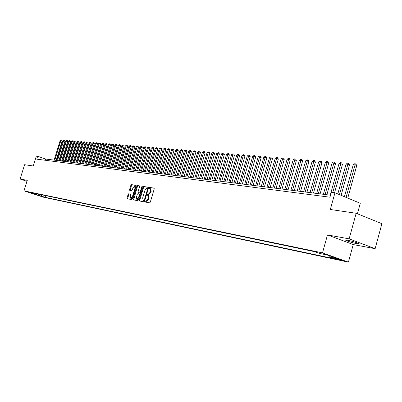 <?xml version="1.0" encoding="UTF-8"?>
<svg xmlns="http://www.w3.org/2000/svg" width="402" height="402" viewBox="0 0 402 402"><rect width="100%" height="100%" fill="white"/><g stroke="black" fill="none" stroke-linecap="round" stroke-linejoin="round"><path stroke-width="0.6" d="M145.182 201.482L145.303 202.045L149.65 202.839L150.283 202.176L154.237 188.91L154.072 188.121L149.68 187.438L149.242 187.905L149.353 188.458L150.016 188.563L150.544 191.096L150.217 192.191L148.212 194.317L147.65 194.226L147.212 194.689L147.328 195.246L147.976 195.357L148.509 197.91L148.182 199.01L146.177 201.121L145.619 201.02L145.182 201.482M148.524 195.563L149.132 198.126L148.805 199.226L146.8 201.342L146.243 201.236L145.8 202.136M154.237 188.272L150.298 187.664L149.845 188.533M150.554 188.769L151.167 191.317L150.835 192.412L148.83 194.538L148.273 194.442L147.825 195.327M356.745 243.662L358.7 243.883C360.594 243.823 352.227 241.064 347.79 240.285L345.891 240.074C344.072 240.155 352.298 242.868 356.745 243.662M44.31 197.231L40.768 196.111L44.31 197.231M128.71 193.764L128.117 194.402L127.047 197.97L127.193 198.744L131.715 199.568L132.318 198.925L136.167 186.096L135.997 185.327L131.459 184.624L130.866 185.272L129.575 189.573L129.72 190.332L131.665 190.659L132.263 190.01L132.906 187.87L134.57 186.151L134.971 188.201L132.434 196.633L130.786 198.347L130.384 196.271L130.655 194.101L128.71 193.764L129.318 193.975L128.725 194.618L127.66 198.829M349.147 238.858L327.479 234.919L353.232 244.567L375.126 248.692L349.147 238.858L356.162 213.271L330.323 209.487L334.956 192.769L331.313 192.322L329.957 197.211L36.748 159.157L37.657 156.237L36.356 156.076L33.26 165.986L24.592 164.714L20.1 179.031L26.979 181.322M327.479 234.919L322.504 252.888L23.994 190.855L27.286 180.337L20.1 179.031M139.077 200.146L139.238 200.94L143.971 201.799L144.594 201.146L148.514 188.02L148.353 187.237L143.584 186.498L142.966 187.156L139.077 200.146L139.695 200.362L139.705 201.025M137.775 200.673L133.147 199.829L132.992 199.045L136.851 186.201L137.454 185.553L139.454 185.86L139.605 186.634L138.037 191.865L138.193 192.643L139.534 192.865L140.142 192.211L141.78 186.744L142.228 186.292L142.338 186.835L138.383 200.02L137.775 200.673M356.162 213.271L381.9 223.688L375.126 248.692M337.333 258.913L334.871 258.441L340.002 260.094L342.484 260.571L337.333 258.913M322.504 252.888L348.423 262.139L43.527 197.211L23.994 190.855M45.954 195.673L45.421 197.382L334.866 258.873L330.057 257.164L329.6 255.853M45.421 197.382L30.823 192.96L33.662 193.553L29.914 192.332L314.515 251.642L319.464 253.401L327.354 255.049L337.987 258.843L330.057 257.164M357.408 213.779L360.282 203.291L334.956 192.769M353.232 244.567L348.423 262.139M330.514 195.211L45.582 159.036L37.657 156.237M45.205 160.257L45.582 159.036M33.662 193.553L34.22 193.226M41.034 194.648L41.733 196.181M38.863 195.573L38.687 194.161M148.514 187.387L144.197 186.719L143.584 187.377L139.695 200.362M143.836 200.698L144.268 200.241L147.71 188.734L147.594 188.181L146.991 188.086L145.006 190.206L142.665 198.04L143.187 200.578L144.695 200.809M148.348 188.573L147.629 188.196M143.665 200.739L143.253 200.593M144.454 200.915L143.871 200.809M139.61 186.01L138.067 185.769L137.459 186.422L133.615 199.915M138.76 192.839L140.524 192.885M136.409 197.297L136.826 199.397L138.509 197.668L139.409 194.663L139.253 193.88L137.911 193.653L137.308 194.302L136.409 197.297M137.378 199.588L138.79 198.663M140.072 194.392L139.298 193.9M130.801 194.231L129.318 193.975M131.338 198.538L132.695 197.658M135.725 187.573L135.183 186.367L134.64 186.176M136.172 185.478L132.067 184.845L131.474 185.488L130.178 190.412M347.775 198.096L356.725 165.619L355.061 164.875L353.242 164.725L344.419 196.704M346.092 197.397L355.353 163.82L356.016 164.122L356.725 165.619M353.242 164.725L354.624 163.765L355.353 163.82M341.127 195.332L349.504 165.016L347.846 164.277L346.067 164.127L337.811 193.955M339.449 194.638L348.147 163.237L348.81 163.534L349.504 165.016M346.067 164.127L347.434 163.177L348.147 163.237M334.58 192.724L342.424 164.423L340.77 163.689L339.022 163.544L330.238 195.176M332.776 192.503L341.077 162.659L341.735 162.956L342.424 164.423M339.022 163.544L340.378 162.604L341.077 162.659M326.881 194.749L335.474 163.845L333.826 163.117L332.112 162.971L323.384 194.307M325.087 194.523L334.137 162.096L334.796 162.388L335.474 163.845M332.112 162.971L333.454 162.041L334.137 162.096M320.113 193.89L328.655 163.272L327.012 162.549L325.329 162.408L316.655 193.452M318.329 193.663L327.328 161.539L327.987 161.83L328.655 163.272M325.329 162.408L326.655 161.483L327.328 161.539M313.475 193.045L321.957 162.715L320.319 161.996L318.665 161.86L310.053 192.613M311.691 192.819L320.645 160.996L321.298 161.282L321.957 162.715M318.665 161.86L319.982 160.941L320.645 160.996M306.952 192.221L315.384 162.162L313.751 161.453L312.128 161.318L303.565 191.789M305.178 191.995L314.078 160.463L314.731 160.745L315.384 162.162M312.128 161.318L313.429 160.408L314.078 160.463M300.55 191.407L308.927 161.624L307.299 160.916L305.706 160.785L297.199 190.98M298.781 191.181L307.63 159.936L308.284 160.217L308.927 161.624M305.706 160.785L306.992 159.885L307.63 159.936M294.259 190.608L302.585 161.091L300.962 160.393L299.395 160.262L290.947 190.186M292.5 190.382L300.962 160.393L301.299 159.423L301.947 159.7L302.585 161.091M299.395 160.262L300.676 159.368L301.299 159.423M288.083 189.824L296.354 160.569L294.736 159.875L293.199 159.75L284.802 189.407M286.33 189.603L294.736 159.875L295.083 158.916L295.726 159.192L296.354 160.569M293.199 159.75L294.465 158.865L295.083 158.916M282.013 189.056L290.234 160.056L288.621 159.368L287.108 159.242L278.767 188.638M280.264 188.829L288.621 159.368L288.968 158.418L289.616 158.695L290.234 160.056M287.108 159.242L288.365 158.368L288.968 158.418M276.053 188.297L284.219 159.554L282.616 158.87L281.129 158.75L272.837 187.89M274.31 188.076L282.616 158.87L282.963 157.931L283.606 158.202L284.219 159.554M281.129 158.75L282.37 157.88L282.963 157.931M270.189 187.553L278.31 159.061L276.707 158.383L275.249 158.262L267.008 187.146M268.456 187.332L276.707 158.383L277.063 157.448L277.702 157.72L278.31 159.061M275.249 158.262L276.481 157.398L277.063 157.448M264.431 186.819L272.496 158.574L270.903 157.901L269.466 157.785L261.28 186.422M262.702 186.603L270.903 157.901L271.265 156.976L271.898 157.247L272.496 158.574M269.466 157.785L270.687 156.931L271.265 156.976M258.767 186.101L266.782 158.097L265.199 157.428L263.787 157.313L255.647 185.704M257.049 185.885L265.199 157.428L265.561 156.509L266.194 156.78L266.782 158.097M263.787 157.313L264.993 156.463L265.561 156.509M253.205 185.397L261.169 157.629L259.586 156.966L258.2 156.85L250.109 185.005M251.486 185.176L259.586 156.966L259.953 156.056L260.586 156.323L261.169 157.629M258.2 156.85L259.396 156.011L259.953 156.056M247.727 184.699L255.647 157.167L254.069 156.509L252.702 156.393L244.667 184.312M246.019 184.483L254.069 156.509L254.441 155.604L255.069 155.87L255.647 157.167M252.702 156.393L253.893 155.559L254.441 155.604M242.346 184.015L250.215 156.71L248.642 156.056L247.3 155.946L239.311 183.634M240.642 183.799L248.642 156.056L249.014 155.162L249.642 155.428L250.215 156.71M247.3 155.946L248.476 155.122L249.014 155.162M237.049 183.347L244.868 156.262L243.305 155.614L241.984 155.509L234.044 182.965M235.356 183.131L243.305 155.614L243.682 154.73L244.305 154.991L244.868 156.262M241.984 155.509L243.155 154.685L243.682 154.73M231.838 182.684L239.612 155.825L238.054 155.182L236.753 155.071L228.864 182.307M230.15 182.468L238.054 155.182L238.431 154.303L239.054 154.559L239.612 155.825M236.753 155.071L237.914 154.262L238.431 154.303M226.713 182.031L234.441 155.393L232.889 154.755L231.612 154.649L223.768 181.659M225.035 181.82L232.889 154.755L233.271 153.881L233.889 154.137L234.441 155.393M231.612 154.649L232.758 153.84L233.271 153.881M221.673 181.392L229.351 154.966L227.803 154.333L226.547 154.227L218.748 181.021M219.994 181.181L227.803 154.333L228.19 153.469L228.808 153.725L229.351 154.966M226.547 154.227L228.19 153.469M216.708 180.764L224.341 154.549L222.803 153.916L221.562 153.815L213.814 180.397M215.04 180.553L222.803 153.916L223.19 153.061L223.803 153.313L224.341 154.549M221.562 153.815L223.19 153.061M211.824 180.141L219.412 154.137L217.879 153.509L216.658 153.408L208.955 179.779M210.161 179.93L217.879 153.509L218.266 152.659L218.879 152.911L219.412 154.137M216.658 153.408L218.266 152.659M207.015 179.533L214.557 153.73L213.03 153.107L211.829 153.006L204.171 179.171M205.362 179.322L213.03 153.107L213.422 152.268L214.03 152.514L214.557 153.73M211.829 153.006L213.422 152.268M202.281 178.93L209.779 153.328L208.256 152.715L207.075 152.614L199.462 178.573M200.633 178.724L208.256 152.715L208.653 151.876L209.261 152.127L209.779 153.328M207.075 152.614L208.653 151.876M197.618 178.337L205.075 152.936L203.558 152.323L202.397 152.227L194.824 177.985M195.98 178.131L203.558 152.323L203.955 151.494L204.558 151.74L205.075 152.936M202.397 152.227L203.955 151.494M193.03 177.754L200.442 152.549L198.93 151.941L197.784 151.845L190.262 177.403M191.397 177.548L198.93 151.941L199.327 151.117L199.935 151.363L200.442 152.549M197.784 151.845L199.327 151.117M188.508 177.181L195.88 152.167L194.372 151.564L193.246 151.469L185.764 176.835M186.885 176.975L194.372 151.564L194.774 150.75L195.372 150.991L195.88 152.167M193.246 151.469L194.774 150.75M184.056 176.619L191.387 151.79L189.885 151.192L188.774 151.097L181.337 176.272M182.438 176.413L189.885 151.192L190.287 150.383L190.885 150.624L191.387 151.79M188.774 151.097L190.287 150.383M179.674 176.061L186.955 151.418L185.463 150.825L184.367 150.735L176.975 175.719M178.056 175.855L185.463 150.825L185.865 150.021L186.463 150.263L186.955 151.418M184.367 150.735L185.865 150.021M175.352 175.513L182.593 151.057L181.106 150.464L180.026 150.373L172.674 175.171M173.744 175.307L181.106 150.464L181.508 149.67L182.106 149.906L182.593 151.057M180.026 150.373L181.508 149.67M171.096 174.97L178.297 150.695L176.815 150.107L175.749 150.021L168.443 174.634M169.493 174.769L176.815 150.107L177.217 149.318L177.81 149.554L178.297 150.695M175.749 150.021L177.217 149.318M166.9 174.438L174.061 150.343L172.584 149.755L171.538 149.67L164.267 174.106M165.307 174.237L172.584 149.755L172.991 148.976L173.579 149.207L174.061 150.343M171.538 149.67L172.991 148.976M162.765 173.915L169.885 149.991L168.418 149.413L167.383 149.328L160.157 173.584M161.177 173.714L168.418 149.413L168.825 148.634L169.413 148.866L169.885 149.991M167.383 149.328L168.825 148.634M158.689 173.398L165.77 149.65L164.307 149.072L163.287 148.986L156.102 173.066M157.112 173.197L164.307 149.072L164.714 148.298L165.302 148.529L165.77 149.65M163.287 148.986L164.714 148.298M154.675 172.885L161.715 149.308L160.257 148.735L159.252 148.655L152.107 172.564M153.102 172.689L160.257 148.735L160.664 147.971L161.247 148.202L161.715 149.308M159.252 148.655L160.664 147.971M150.715 172.383L157.72 148.976L156.262 148.403L155.278 148.323L148.167 172.061M149.147 172.187L156.262 148.403L156.674 147.645L157.257 147.876L157.72 148.976M155.278 148.323L156.674 147.645M146.81 171.89L153.775 148.645L152.328 148.082L151.353 147.996L144.283 171.569M145.248 171.689L152.328 148.082L152.74 147.323L153.318 147.554L153.775 148.645M151.353 147.996L152.74 147.323M142.961 171.403L149.886 148.318L148.449 147.76L147.484 147.68L140.454 171.081M141.409 171.202L148.449 147.76L148.861 147.011L149.433 147.232L149.886 148.318M147.484 147.68L148.861 147.011M139.167 170.92L146.057 148.001L144.619 147.439L143.67 147.363L136.68 170.604M137.62 170.724L144.619 147.439L145.032 146.7L145.604 146.921L146.057 148.001M143.67 147.363L145.032 146.7M135.424 170.443L142.273 147.685L140.846 147.127L139.906 147.052L132.956 170.131M133.881 170.247L140.846 147.127L141.258 146.388L141.831 146.614L142.273 147.685M139.906 147.052L141.258 146.388M131.73 169.976L138.544 147.373L137.122 146.82L136.198 146.745L129.283 169.664M130.198 169.78L137.122 146.82L137.534 146.087L138.102 146.308L138.544 147.373M136.198 146.745L137.534 146.087M128.092 169.513L134.866 147.062L133.449 146.514L132.539 146.439L125.66 169.202M126.56 169.317L133.449 146.514L133.861 145.79L134.429 146.006L134.866 147.062M132.539 146.439L133.861 145.79M124.499 169.056L131.238 146.76L129.826 146.217L128.926 146.142L122.087 168.75M122.977 168.865L129.826 146.217L130.238 145.494L130.806 145.71L131.238 146.76M128.926 146.142L130.238 145.494M120.952 168.609L127.655 146.459L126.248 145.921L125.364 145.846L118.56 168.302M119.439 168.413L126.248 145.921L126.665 145.202L127.228 145.418L127.655 146.459M125.364 145.846L126.665 145.202M117.459 168.162L124.123 146.167L122.726 145.624L121.851 145.554L115.083 167.86M115.947 167.971L122.726 145.624L123.138 144.916L123.7 145.132L124.123 146.167M121.851 145.554L123.138 144.916M114.007 167.724L120.64 145.876L119.243 145.338L118.379 145.268L111.65 167.423M112.505 167.533L119.243 145.338L119.66 144.63L120.218 144.846L120.64 145.876M118.379 145.268L119.66 144.63M110.6 167.292L117.198 145.584L115.811 145.052L114.957 144.981L108.259 166.996M109.103 167.101L115.811 145.052L116.228 144.353L116.781 144.564L117.198 145.584M114.957 144.981L116.228 144.353M107.244 166.865L113.806 145.303L112.419 144.775L111.58 144.705L104.917 166.569M105.751 166.674L112.419 144.775L112.836 144.077L113.389 144.288L113.806 145.303M111.58 144.705L112.836 144.077M103.927 166.443L110.455 145.022L109.073 144.494L108.244 144.429L101.616 166.152M102.44 166.257L109.073 144.494L109.49 143.805L110.042 144.017L110.455 145.022M108.244 144.429L109.49 143.805M100.651 166.031L107.143 144.745L105.771 144.223L104.952 144.157L98.359 165.74M99.168 165.84L105.771 144.223L106.188 143.534L106.736 143.745L107.143 144.745M104.952 144.157L106.188 143.534M97.42 165.619L103.877 144.474L102.51 143.951L101.701 143.886L95.143 165.328M95.942 165.433L102.51 143.951L102.927 143.268L103.475 143.479L103.877 144.474M101.701 143.886L102.927 143.268M94.229 165.212L100.656 144.202L99.294 143.685L98.495 143.62L91.973 164.926M92.761 165.026L99.294 143.685L99.711 143.006L100.254 143.212L100.656 144.202M98.495 143.62L99.711 143.006M91.078 164.815L97.47 143.936L96.113 143.424L95.324 143.358L88.837 164.529M89.616 164.629L96.113 143.424L96.53 142.75L97.073 142.956L97.47 143.936M95.324 143.358L96.53 142.75M87.968 164.418L94.329 143.675L92.978 143.162L92.199 143.097L85.742 164.137M86.51 164.232L92.978 143.162L93.395 142.494L93.937 142.7L94.329 143.675M92.199 143.097L93.395 142.494M84.892 164.031L91.224 143.413L89.877 142.906L89.108 142.841L82.686 163.75M83.445 163.845L89.877 142.906L90.294 142.243L90.832 142.444L91.224 143.413M89.108 142.841L90.294 142.243M81.862 163.644L88.159 143.157L86.817 142.655L86.058 142.589L79.666 163.363M80.415 163.458L86.817 142.655L87.234 141.991L87.772 142.192L88.159 143.157M86.058 142.589L87.234 141.991M78.862 163.262L85.129 142.906L83.792 142.403L83.043 142.338L76.687 162.986M77.425 163.081L83.792 142.403L84.214 141.745L84.747 141.946L85.129 142.906M83.043 142.338L84.214 141.745M75.908 162.885L82.139 142.655L80.807 142.152L80.068 142.092L73.742 162.614M74.47 162.704L80.807 142.152L81.229 141.504L81.757 141.7L82.139 142.655M80.068 142.092L81.229 141.504M72.983 162.519L79.184 142.408L77.857 141.911L77.129 141.851L70.832 162.242M71.556 162.338L77.857 141.911L78.279 141.263L78.807 141.459L79.184 142.408M77.129 141.851L78.279 141.263M70.094 162.152L76.264 142.162L74.943 141.67L74.224 141.61L67.958 161.88M68.672 161.971L74.943 141.67L75.365 141.027L75.893 141.223L76.264 142.162M74.224 141.61L75.365 141.027M67.24 161.79L73.38 141.921L72.069 141.429L71.355 141.373L65.119 161.519M65.827 161.609L72.069 141.429L72.486 140.79L73.013 140.986L73.38 141.921M71.355 141.373L72.486 140.79M64.42 161.428L70.531 141.685L69.224 141.197L68.516 141.137L62.315 161.162M63.013 161.252L69.224 141.197L69.641 140.559L70.164 140.755L70.531 141.685M68.516 141.137L69.641 140.559M61.637 161.076L67.717 141.449L66.41 140.961L65.717 140.906L59.541 160.81M60.235 160.895L66.41 140.961L66.832 140.328L67.35 140.524L67.717 141.449M65.717 140.906L66.832 140.328M58.883 160.725L64.938 141.213L63.637 140.73L62.948 140.675L56.803 160.463M57.486 160.549L63.637 140.73L64.054 140.102L64.571 140.298L64.938 141.213M62.948 140.675L64.054 140.102M56.164 160.383L62.184 140.986L60.893 140.504L60.21 140.449L54.099 160.117M54.772 160.207L60.893 140.504L61.31 139.881L61.828 140.072L62.184 140.986M60.21 140.449L61.31 139.881M341.675 260.134L341.594 260.431M340.122 259.642L340.002 260.094M146.8 201.342L146.177 201.121M148.805 199.226L148.182 199.01M149.132 198.126L148.509 197.91M148.273 194.442L147.65 194.226M148.83 194.538L148.212 194.317M150.835 192.412L150.217 192.191M151.167 191.317L150.544 191.096M150.298 187.664L149.68 187.438M146.243 201.236L145.619 201.02M143.584 187.377L142.966 187.156M144.197 186.719L143.584 186.498M144.805 200.427L144.268 200.241M148.243 188.925L147.71 188.734M133.61 199.261L132.992 199.045M137.459 186.422L136.851 186.201M138.067 185.769L137.454 185.553M138.831 192.865L138.213 192.648M140.147 193.086L139.534 192.865M140.67 192.397L140.142 192.211M142.308 186.935L141.78 186.744M139.037 197.854L138.509 197.668M139.936 194.844L139.409 194.663M132.951 196.814L132.434 196.633M135.484 188.382L134.971 188.201M130.183 189.784L129.575 189.573M131.474 185.488L130.866 185.272M132.067 184.845L131.459 184.624M127.655 198.181L127.047 197.97M128.725 194.618L128.117 194.402M358.775 243.622L358.7 243.883M148.599 195.578L148.067 195.387M150.634 188.789L150.107 188.598M148.212 188.402L147.614 188.191M143.805 200.794L143.187 200.578M138.806 192.859L138.193 192.643M137.444 199.608L136.826 199.397M139.871 194.096L139.278 193.89M131.399 198.558L130.786 198.347"/></g></svg>
